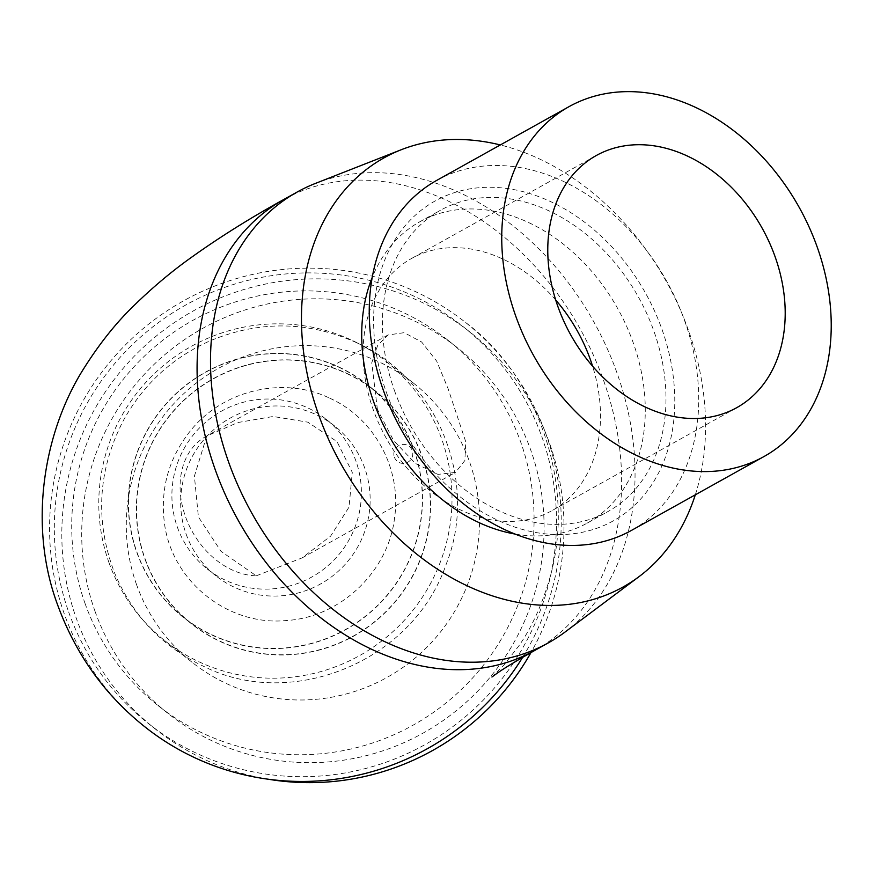 <?xml version="1.0" encoding="UTF-8"?>
<svg xmlns="http://www.w3.org/2000/svg" width="873" height="873" viewBox="0 0 873 873"><rect width="100%" height="100%" fill="white"/><g stroke="black" fill="none" stroke-linecap="round" stroke-linejoin="round"><path stroke-width="0.65" stroke-dasharray="4.37 3.27" d="M394.389 457.179A9.559 9.428 -51.6 0 0 410.528 459.962A9.559 9.428 -51.6 0 0 405.05 444.521A9.559 9.428 -51.6 0 0 394.389 457.179M268.186 779.207A253.268 249.711 128.4 0 1 155.59 729.228A253.268 249.711 128.4 0 1 76.169 617.953A253.268 249.711 128.4 0 1 167.681 327.277A253.268 249.711 128.4 0 1 470.22 332.264A253.268 249.711 128.4 0 1 530.991 652.557M68.672 612.006A253.268 249.711 -51.6 0 0 148.083 723.28A253.268 249.711 -51.6 0 0 501.102 679.903A253.268 249.711 -51.6 0 0 462.723 326.316A253.268 249.711 -51.6 0 0 160.174 321.329A253.268 249.711 -51.6 0 0 68.672 612.006M522.632 657.347A258.048 254.425 -51.6 0 0 465.691 322.574A258.048 254.425 -51.6 0 0 157.435 317.488A258.048 254.425 -51.6 0 0 64.198 613.654A258.048 254.425 -51.6 0 0 145.114 727.023M256.269 575.82L302.003 557.934L330.583 536.175L349.036 507.104L352.277 472.326L336.989 441.596L307.809 422.161L273.14 416.486L237.925 422.51L206.748 435.998A76.453 58.055 60.9 0 0 205.766 436.533A76.453 58.055 60.9 0 0 185.382 516.325A76.453 58.055 60.9 0 0 256.269 575.82L221.011 551.332L198.411 516.969L194.395 476.178L206.748 435.998M377.376 409.328L371.767 362.786L377.649 345.457L387.95 334.992L404.21 332.668L421.626 341.998L436.675 361.127L448.045 388.561L465.756 441.782L464.873 460.518L455.52 472.391L437.951 474.388L415.406 463.454L393.614 440.592L377.376 409.328M386.27 392.064A183.068 138.993 60.9 0 0 645.551 493.267A183.068 138.993 60.9 0 0 540.78 197.396A183.068 138.993 60.9 0 0 386.27 392.064M436.489 180.525A200.266 152.055 -119.1 0 1 666.808 281.433A200.266 152.055 -119.1 0 1 631.485 530.391M394.345 390.242A172.352 130.863 60.9 0 0 608.11 511.458A172.352 130.863 60.9 0 0 638.512 297.202A172.352 130.863 60.9 0 0 440.298 210.36A172.352 130.863 60.9 0 0 394.345 390.242M84.932 603.123A233.2 229.926 -51.6 0 0 158.046 705.57A233.2 229.926 -51.6 0 0 483.085 665.63A233.2 229.926 -51.6 0 0 447.751 340.066A233.2 229.926 -51.6 0 0 169.187 335.472A233.2 229.926 -51.6 0 0 84.932 603.123M94.928 611.045A233.2 229.926 -51.6 0 0 168.053 713.492A233.2 229.926 -51.6 0 0 493.092 673.563A233.2 229.926 -51.6 0 0 457.758 347.989A233.2 229.926 -51.6 0 0 179.183 343.395A233.2 229.926 -51.6 0 0 94.928 611.045M136.384 584.157A178.147 175.648 -51.6 0 0 192.246 662.421A178.147 175.648 -51.6 0 0 440.549 631.921A178.147 175.648 -51.6 0 0 413.562 383.203A178.147 175.648 -51.6 0 0 200.746 379.7A178.147 175.648 -51.6 0 0 136.384 584.157M108.885 562.365A178.147 175.648 -51.6 0 0 164.746 640.629A178.147 175.648 -51.6 0 0 413.049 610.118A178.147 175.648 -51.6 0 0 386.052 361.4A178.147 175.648 -51.6 0 0 173.247 357.897A178.147 175.648 -51.6 0 0 108.885 562.365M186.069 533.927A95.572 94.229 -51.6 0 0 216.035 575.918A95.572 94.229 -51.6 0 0 349.244 559.549A95.572 94.229 -51.6 0 0 334.763 426.111A95.572 94.229 -51.6 0 0 220.596 424.234A95.572 94.229 -51.6 0 0 186.069 533.927M177.317 526.986A95.572 94.229 -51.6 0 0 207.283 568.978A95.572 94.229 -51.6 0 0 340.492 552.609A95.572 94.229 -51.6 0 0 326.011 419.182A95.572 94.229 -51.6 0 0 211.844 417.294A95.572 94.229 -51.6 0 0 177.317 526.986M555.697 299.996A144.318 109.572 60.9 0 0 411.521 258.495A144.318 109.572 60.9 0 0 373.044 409.11A144.318 109.572 60.9 0 0 552.031 510.607A144.318 109.572 60.9 0 0 592.571 366.158M515.179 534.069A172.352 130.863 60.9 0 0 587.409 522.992A172.352 130.863 60.9 0 0 617.811 308.736A172.352 130.863 60.9 0 0 419.597 221.895A172.352 130.863 60.9 0 0 372.182 277.505M695.312 494.816A245.619 186.495 60.9 0 0 500.316 144.951M315.284 183.472A258.048 195.923 -119.1 0 1 593.924 322.05A258.048 195.923 -119.1 0 1 565.213 631.921M534.974 650.32A258.048 195.923 60.9 0 0 603.778 380.999A258.048 195.923 60.9 0 0 283.725 199.513M338.713 367.162A148.181 146.107 128.4 0 1 358.541 621.369A148.181 146.107 128.4 0 1 128.931 514.513A148.181 146.107 128.4 0 1 338.713 367.162M346.777 373.557A148.181 146.107 128.4 0 1 366.605 627.752A148.181 146.107 128.4 0 1 136.996 520.908A148.181 146.107 128.4 0 1 346.777 373.557M338.8 366.987A148.377 146.293 128.4 0 1 358.65 621.521A148.377 146.293 128.4 0 1 128.746 514.535A148.377 146.293 128.4 0 1 338.8 366.987M346.865 373.382A148.377 146.293 128.4 0 1 366.715 627.916A148.377 146.293 128.4 0 1 136.81 520.93A148.377 146.293 128.4 0 1 346.865 373.382M470.22 332.264L462.723 326.316M155.59 729.228L148.083 723.28M302.003 557.956L455.52 472.391M387.95 334.992L205.766 436.533M158.046 705.57L168.053 713.492M447.751 340.066L457.758 347.989M164.746 640.629L192.246 662.421M386.052 361.4L413.562 383.203M207.283 568.978L216.035 575.918M326.011 419.182L334.763 426.111M596.237 155.547L411.521 258.495M736.747 407.669L552.031 510.607M587.409 522.992L608.11 511.458M419.597 221.895L440.298 210.36M465.691 322.574C536.709 374.921 577.511 485.159 549.259 579.967C541.38 606.309 531.242 628.298 518.846 645.911L503.514 665.564L491.936 677.001M329.787 398.219C374.179 418.08 401.744 468.583 394.607 517.525C388.54 571.575 340.339 617.386 286.409 620.517C227.253 626.454 170.366 580.13 164.179 520.952C160.468 487.352 169.297 457.212 190.652 430.52C223.368 389.707 283.845 375.848 329.787 398.219M355.791 342.325C439.905 379.962 478.273 483.631 446.409 563.62C413.202 661.832 291.811 710.447 204.162 666.601C162.007 646.653 132.009 615.094 114.167 571.913C94.819 520.232 97.918 469.707 123.464 420.35C143.401 384.382 172.079 357.963 209.498 341.081C258.637 320.489 307.405 320.904 355.791 342.325"/><path stroke-width="1.31" d="M530.991 652.557A253.268 249.711 128.4 0 1 268.186 779.207M500.316 144.951A245.619 186.495 60.9 0 0 401.187 149.752A245.619 186.495 60.9 0 0 318.449 414.239A245.619 186.495 60.9 0 0 639.08 576.606L565.213 631.921A258.048 195.923 -119.1 0 1 548.397 642.834A258.048 195.923 -119.1 0 1 228.355 461.348A258.048 195.923 -119.1 0 1 297.158 192.038L283.725 199.513C250.3 217.988 219.745 237.118 192.049 256.913C171.959 271.121 152.339 287.599 133.187 306.358C116.044 322.977 99.882 343.22 84.703 367.096C43.192 431.535 28.001 525.699 57.618 604.88C75.744 654.412 104.913 695.126 145.114 727.023A258.048 254.425 -51.6 0 0 522.632 657.347M763.984 456.546L631.485 530.391A200.266 152.055 -119.1 0 1 383.094 389.544A200.266 152.055 -119.1 0 1 436.489 180.525L568.989 106.67A200.266 152.055 60.9 0 0 515.594 315.688A200.266 152.055 60.9 0 0 763.984 456.546A200.266 152.055 60.9 0 0 799.308 207.578A200.266 152.055 60.9 0 0 568.989 106.67M592.571 366.158A144.318 109.572 60.9 0 0 555.697 299.996M557.76 306.172A144.318 109.572 -119.1 0 1 596.237 155.547A144.318 109.572 -119.1 0 1 762.205 228.268A144.318 109.572 -119.1 0 1 736.747 407.669A144.318 109.572 -119.1 0 1 557.76 306.172M372.182 277.505A172.352 130.863 60.9 0 0 373.644 401.776A172.352 130.863 60.9 0 0 515.179 534.069M639.08 576.606A245.619 186.495 60.9 0 0 695.312 494.816M297.158 192.038A258.048 195.923 -119.1 0 1 315.284 183.472L401.187 149.752M283.725 199.513A258.048 195.923 60.9 0 0 214.933 468.834A258.048 195.923 60.9 0 0 534.974 650.32C516.925 660.512 504.212 668.216 496.835 673.454L491.936 677.001M548.397 642.834L534.974 650.32"/></g></svg>
